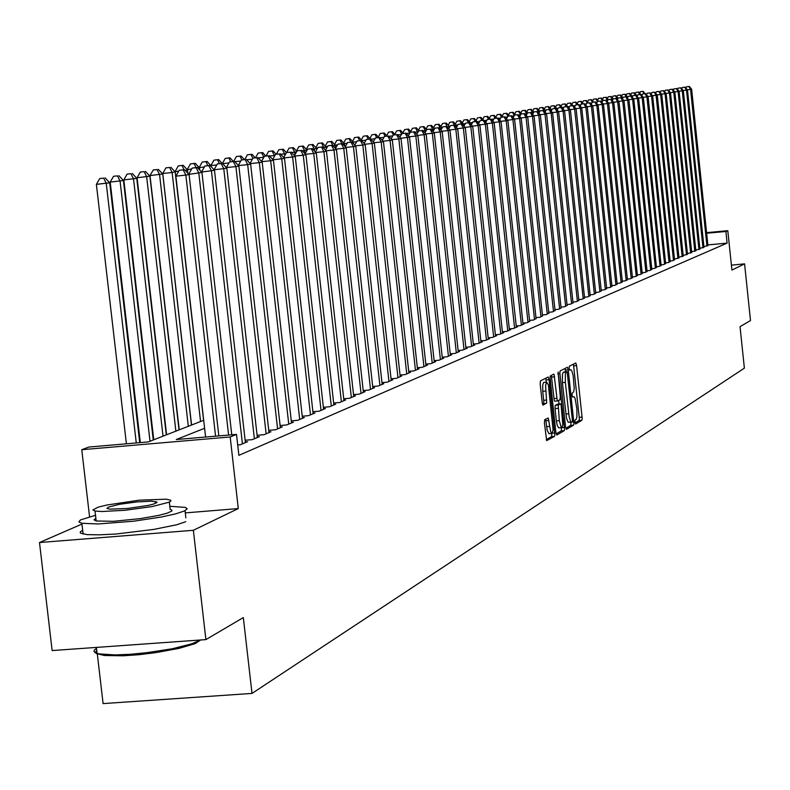 <?xml version="1.0" encoding="UTF-8"?>
<svg xmlns="http://www.w3.org/2000/svg" width="790" height="790" viewBox="0 0 790 790"><rect width="100%" height="100%" fill="white"/><g stroke="black" fill="none" stroke-linecap="round" stroke-linejoin="round"><path stroke-width="1.19" d="M574.952 422.206L575.584 423.993L581.865 420.3L582.22 418.67L576.621 365.572L575.792 362.995L569.383 366.214L569.126 367.35L569.62 370.164L570.894 369.789L571.772 370.658L573.155 375.319L574.212 388.364L573.668 391.791L572.177 393.193L572.039 395.119L572.503 397.044L574.014 396.708L575.1 398.466L576.888 409.161L576.937 416.774L576.374 418.996L575.061 420.053L574.952 422.206M544.705 419.668L544.379 423.025L546.66 440.632L554.491 436.376L554.866 434.964L549.011 379.348L548.171 376.988L540.439 380.899L540.182 384.167L542.197 402.781L543.036 405.151L546.631 402.94L545.584 385.471L546.601 382.153L548.329 384.819L553.069 430.037L552.042 433.384L550.689 431.824L548.26 417.999L544.705 419.668M565.531 426.778L566.45 429.355L573.668 425.099L573.965 423.499L568.257 369.532L567.457 367.222L560.169 370.885L559.794 372.515L565.531 426.778M555.903 432.397L556.822 435.004L564.228 430.639L564.524 429.306L558.096 371.952L560.258 396.866L559.922 399.809L557.75 400.955L557.138 399.73L554.086 374.588L553.671 374.174L550.462 375.803L550.087 377.166L555.903 432.397M575.041 422.857L579.07 420.487L579.356 418.611L573.451 364.16M565.571 371.764L565.087 368.397M565.798 428.269L570.765 425.336L570.982 422.087M572.503 421.485L567.151 371.626L566.055 372.258L565.383 374.045L565.324 382.4L569.086 416.547L570.686 421.544L571.466 422.058L572.503 421.485M567.161 371.626L564.248 371.883L567.141 371.636M564.248 371.893L563.151 372.505L562.48 374.292L562.411 382.646L565.324 382.4M562.411 382.646L566.519 418.443L568.217 422.225L571.219 422.028M554.807 401.211L557.72 400.955L554.807 401.211L554.195 399.987L551.321 375.369M559.31 420.635L561.177 427.39L562.144 427.163L562.757 424.279L561.068 405.122L560.456 403.897L558.224 405.112L559.31 420.635L556.357 420.892L557.315 425.78L558.787 427.834M557.552 404.164L560.367 403.917M557.434 404.174L555.212 405.458L555.034 408.598L557.987 408.351M556.16 433.907L561.295 430.876L561.532 427.657L564.465 427.41M549.03 433.641L547.194 430.353L545.643 419.144M546.65 382.133L543.619 382.419L542.681 384.977L542.75 391.287L545.722 391.03M542.463 404.134L543.471 403.581L543.796 401.952L542.75 391.287M546.315 382.163L545.752 378.183M546.285 439.684L551.588 436.564L551.845 433.414M200.759 639.949L195.169 643.613L178.935 648.412L155.719 652.649L138.912 654.663L123.043 655.779L104.497 655.542L96.291 653.567L95.392 652.313L96.696 650.328M96.469 648.373L94.346 650.081L94.04 651.602L95.6 652.886L99.333 653.962L115.034 654.91L130.162 654.278L147.128 652.659L172.171 648.748L191.703 643.899L200.571 639.959M95.541 515.268L80.491 519.958L78.882 521.913L81.884 523.306L98.059 524.017L133.668 521.202L161.19 517.035L175.538 513.895L184.554 510.933L187.25 508.721L185.294 507.338L169.811 506.331M169.317 502.045L170.156 509.352L171.746 509.935L171.934 510.903L167.381 513.135L158.78 515.366L140.274 518.586L113.454 521.272L96.202 520.975L94.049 519.85L95.886 518.25M168.981 502.203L170.601 501.255L170.808 500.258L166.295 499.142L139.307 500.188L106.927 504.958L98.059 507.18L92.894 509.896L95.047 511.061L101.782 511.574L125.294 510.271L152.045 506.538L168.981 502.203M108.22 507.15L106.907 508.474L109.978 509.195L127.595 508.474L148.441 505.353L154.011 503.931L157.111 502.243L151.591 501.176L136.631 501.976L119.409 504.346L108.22 507.15M82.683 530.169L80.254 531.877L80.383 533.023L87.107 534.633L99.323 534.87L115.962 533.991L153.803 529.418L176.782 524.718L185.788 521.696M205.904 639.574L52.189 650.605L39.5 542.533L193.382 530.317L205.904 639.574L243.359 617.632L252 693.452L744.328 368.101L740.013 326.675L750.5 320.533L744.605 263.909L731.925 270.042L727.817 230.65L725.901 231.44L727.116 243.073L238.857 455.326L236.477 434.362L230.157 436.988L81.735 449.678L88.826 447.012L148.322 441.916L203.711 420.31M193.382 530.317L238.304 508.602L230.157 436.988M744.605 263.909L731.412 265.154M703.92 246.658L707.958 245.483M699.881 248.366L703.969 247.181M695.793 250.094L699.93 248.889M691.645 251.852L695.842 250.628M687.448 253.629L691.704 252.395M683.192 255.427L687.507 254.173M678.877 257.244L683.251 255.98M674.512 259.09L678.936 257.817M670.088 260.967L672.725 260.72L674.571 259.663M665.595 262.863L668.271 262.616L670.147 261.549M661.052 264.788L663.758 264.531L665.654 263.455M656.441 266.744L659.186 266.477L661.112 265.391M651.76 268.719L654.545 268.452L656.5 267.346M647.02 270.723L649.844 270.457L651.829 269.331M642.211 272.757L645.075 272.481L647.089 271.345M637.332 274.811L640.246 274.545L642.28 273.389M632.385 276.905L635.338 276.628L637.402 275.453M627.369 279.028L630.371 278.742L632.454 277.557M622.283 281.181L625.325 280.894L627.438 279.69M617.118 283.363L620.199 283.067L622.352 281.852M611.885 285.575L615.005 285.279L617.188 284.044M606.562 287.827L609.732 287.53L611.954 286.266M601.17 290.098L604.389 289.802L606.641 288.518M595.69 292.418L598.958 292.112L601.239 290.809M590.13 294.769L593.448 294.463L595.769 293.139M584.481 297.149L587.859 296.843L590.209 295.5M578.754 299.578L582.171 299.252L584.561 297.899M572.928 302.037L576.404 301.711L578.833 300.328M567.023 304.525L570.548 304.199L573.017 302.797M561.019 307.063L564.603 306.737L567.101 305.315M554.916 309.641L558.56 309.305L561.098 307.863M548.714 312.257L552.417 311.922L555.005 310.45M542.424 314.924L546.186 314.578L548.803 313.077M536.025 317.62L539.846 317.274L542.513 315.753M529.517 320.365L533.408 320.009L536.114 318.469M522.911 323.159L526.861 322.804L529.616 321.234M516.186 326.003L520.205 325.628L524.205 323.93L523 324.038M509.352 328.887L513.431 328.512L517.509 326.784L516.285 326.892M502.401 331.82L506.558 331.445L510.695 329.677L509.451 329.795M495.33 334.802L499.557 334.417L503.773 332.63L502.499 332.738M488.141 337.834L492.437 337.449L496.722 335.622L495.429 335.74M480.824 340.925L485.198 340.529L489.553 338.673L488.24 338.791M473.378 344.065L477.832 343.67L482.265 341.774L480.932 341.902M465.804 347.264L470.336 346.859L474.849 344.934L473.487 345.062M458.091 350.523L462.703 350.098L467.295 348.143L465.912 348.272M450.251 353.831L454.941 353.406L459.612 351.422L458.21 351.54M442.252 357.199L447.031 356.774L451.791 354.75L450.359 354.878M434.115 360.635L438.983 360.201L443.832 358.137L442.37 358.265M425.83 364.131L430.787 363.686L435.725 361.583L434.233 361.721M417.387 367.696L422.433 367.241L427.459 365.099L425.948 365.237M408.786 371.32L413.93 370.865L419.056 368.683L417.505 368.821M400.017 375.023L405.26 374.549L410.484 372.327L408.904 372.475M391.08 378.785L396.422 378.311L401.745 376.05L400.145 376.188M381.975 382.627L387.426 382.143L392.847 379.832L391.208 379.98M372.683 386.537L378.242 386.053L383.772 383.693L382.103 383.841M363.212 390.537L368.881 390.033L374.519 387.633L372.821 387.781M353.555 394.605L359.341 394.101L365.089 391.652L363.361 391.8M343.699 398.753L349.605 398.239L355.47 395.741L353.703 395.899M333.647 402.999L339.67 402.466L345.655 399.918L343.848 400.076M323.387 407.314L329.529 406.781L335.641 404.184L333.795 404.342M312.909 411.728L319.18 411.185L325.421 408.539L323.535 408.697M302.215 416.241L308.623 415.678L314.983 412.973L313.067 413.14M291.293 420.843L297.83 420.27L304.328 417.505L302.373 417.673M280.134 425.534L286.819 424.961L293.455 422.137L291.451 422.314M268.728 430.343L275.562 429.75L282.346 426.867L280.302 427.044M257.076 435.241L264.067 434.648L270.99 431.696L268.906 431.873M245.177 440.257L252.306 439.645L259.397 436.633L257.264 436.821M237.681 444.987L240.298 444.76L247.537 441.679L245.354 441.867M727.116 243.073L707.899 244.91M97.249 653.478L103.095 703.554L252 693.452M81.972 524.046L39.5 542.533M89.547 516.739L81.735 449.678M204.62 428.249L176.259 439.526L236.477 434.362M725.901 231.44L706.685 233.297M706.615 232.695L727.817 230.65M238.304 508.602L185.255 512.878M558.609 400.52L558.984 404.026M558.609 427.854L561.532 427.657M556.357 420.892L555.034 408.598M643.179 91.344L640.443 91.66L643.179 91.344L645.163 93.684M642.29 94.553L641.045 94.691M644.146 93.793L642.744 91.413M639.673 93.111L640.443 91.66M706.991 246.134L690.579 89.438L691.606 89.26L707.978 245.71M688.831 86.515L686.52 86.762L688.831 86.515L690.579 89.438L687.349 89.774M686.52 86.762L685.868 88.016M691.606 89.26L689.245 86.446M638.774 92.045L636.019 92.371L638.774 92.045L640.789 94.425M637.579 95.314L636.572 95.422M639.752 94.533L638.33 92.124M635.239 93.852L636.019 92.371M636.77 96.054L636.434 95.659M634.321 92.766L631.546 93.082L634.321 92.766L636.72 95.61M632.8 96.084L632.069 96.163M635.308 95.294L633.866 92.835M630.746 94.603L631.546 93.082M632.296 97.032L631.595 96.449M629.798 93.497L627.003 93.812L629.798 93.497L632.227 96.35M630.805 96.054L629.344 93.566M626.194 95.363L627.003 93.812M627.695 97.358L626.697 97.269M625.226 94.227L622.411 94.553L625.226 94.227L627.665 97.101M626.243 96.824L624.762 94.306M621.572 96.133L622.411 94.553M702.991 247.833L686.461 90.129L687.498 89.961L703.999 247.408M684.713 87.196L682.382 87.443L684.713 87.196L686.461 90.129L683.192 90.485M682.382 87.443L681.711 88.717M687.498 89.961L685.127 87.127M698.943 249.561L682.293 90.84L683.34 90.662L699.96 249.127M680.536 87.888L678.195 88.134L680.536 87.888L682.293 90.84L678.975 91.196M678.195 88.134L677.504 89.438M683.34 90.662L680.95 87.818M694.835 251.309L678.077 91.561L679.133 91.383L695.871 250.864M676.299 88.579L673.939 88.826L676.299 88.579L678.077 91.561L674.709 91.916M673.939 88.826L673.238 90.169M679.133 91.383L676.724 88.51M690.677 253.076L673.791 92.282L674.867 92.104L691.724 252.632M672.014 89.29L669.644 89.537L672.014 89.29L673.791 92.282L670.384 92.647M669.644 89.537L668.923 90.909M674.867 92.104L672.438 89.211M622.915 97.891L621.908 98.296M620.594 94.978L617.76 95.304L620.594 94.978L622.974 97.772M620.12 95.047L621.73 98.078M616.901 96.913L617.76 95.304M686.471 254.864L669.456 93.023L670.552 92.835L687.527 254.419M667.668 90.001L665.279 90.258L667.668 90.001L669.456 93.023L666.01 93.388M665.279 90.258L664.548 91.65M670.552 92.835L668.103 89.932M617.918 98.72L617.188 98.839L617.276 99.599M615.894 95.728L613.04 96.054L615.894 95.728L618.116 98.345M615.42 95.807L617.188 98.839L616.674 98.888M612.161 97.703L613.04 96.054M682.205 256.681L665.071 93.763L666.168 93.576L683.271 256.227M663.264 90.731L660.865 90.978L663.264 90.731L665.071 93.763L661.566 94.138M660.865 90.978L660.114 92.41M666.168 93.576L663.709 90.653M612.843 99.56L612.497 100.212M611.134 96.499L608.261 96.824L611.134 96.499L613.188 98.908M610.66 96.568L612.438 99.629L611.549 99.718M607.362 98.503L608.261 96.824M677.879 258.528L660.618 94.523L661.734 94.336L678.966 258.063M658.801 91.462L656.391 91.719L658.801 91.462L660.618 94.523L657.073 94.899M656.391 91.719L655.621 93.181M661.734 94.336L659.255 91.393M606.315 97.269L603.412 97.605L606.315 97.269L608.32 99.629M605.831 97.348L607.619 100.419L606.345 100.557M602.503 99.323L603.412 97.605M673.495 260.384L656.105 95.284L657.24 95.096L674.601 259.92M654.278 92.203L651.849 92.47L654.278 92.203L656.105 95.284L652.51 95.669M651.849 92.47L651.069 93.961M657.24 95.096L654.742 92.134M601.427 98.059L598.504 98.395L601.427 98.059L603.451 100.429M602.494 101.258L601.072 101.406M602.612 101.031L600.933 98.138M597.576 100.142L598.504 98.395M669.061 262.28L651.533 96.064L652.678 95.867L670.177 261.806M649.696 92.963L647.257 93.22L649.696 92.963L651.533 96.064L647.889 96.449M647.257 93.22L646.447 94.751M652.678 95.867L650.16 92.884M596.47 98.849L593.527 99.194L596.47 98.849L598.524 101.258M597.22 102.108L595.709 102.266M597.497 101.574L595.976 98.938M592.579 100.982L593.527 99.194M664.558 264.196L646.901 96.854L648.057 96.656L665.684 263.712M645.055 93.724L642.596 93.99L645.055 93.724L646.901 96.854L643.208 97.239M642.596 93.99L641.766 95.551M648.057 96.656L645.519 93.655M591.443 99.659L588.481 100.004L591.443 99.659L593.537 102.108M591.858 102.977L590.278 103.144M592.391 102.246L590.94 99.747M587.513 101.831L588.481 100.004M659.996 266.141L642.201 97.644L643.376 97.447L661.141 265.647M640.344 94.504L637.866 94.77L640.344 94.504L642.201 97.644L638.458 98.049M637.866 94.77L637.026 96.36M643.376 97.447L640.818 94.425M586.358 100.478L583.366 100.824L586.358 100.478L588.481 102.957M586.427 103.855L584.768 104.033M587.335 103.085L589.982 102.799L587.306 103.085L585.844 100.567M582.368 102.69L583.366 100.824M655.364 268.106L637.431 98.454L638.636 98.256L656.53 267.613M635.575 95.294L633.076 95.551L635.575 95.294L637.431 98.454L633.639 98.859M633.076 95.551L632.217 97.18M638.636 98.256L636.049 95.215M650.674 270.101L632.602 99.273L633.817 99.076L651.849 269.597M630.736 96.084L628.218 96.35L630.736 96.084L632.602 99.273L628.751 99.688M628.218 96.35L627.339 98.019M633.817 99.076L631.22 96.005M645.914 272.125L627.704 100.113L628.939 99.895L647.109 271.622M625.828 96.894L623.3 97.16L625.828 96.894L627.704 100.113L623.804 100.518M623.3 97.16L622.392 98.869M628.939 99.895L626.322 96.815M581.193 101.308L578.181 101.663L581.193 101.308L583.346 103.826M580.907 104.744L579.169 104.932M582.151 103.954L580.67 101.397M577.164 103.559L578.181 101.663M575.959 102.157L572.918 102.502L575.959 102.157L578.152 104.705M575.308 105.653L573.481 105.84M576.927 104.833L575.436 102.236M571.881 104.448L572.918 102.502M570.647 103.006L567.585 103.362L570.647 103.006L572.878 105.593M569.62 106.571L567.753 106.769M571.634 105.732L570.113 103.095M566.529 105.337L567.585 103.362M641.095 274.179L622.737 100.952L623.991 100.745L642.31 273.666M620.851 97.713L618.303 97.99L620.851 97.713L622.737 100.952L618.777 101.367M618.303 97.99L617.385 99.728M623.991 100.745L621.345 97.634M565.265 103.875L562.184 104.231L565.265 103.875L567.941 106.986M563.853 107.499L562.312 107.667M566.262 106.64L564.722 103.954M561.098 106.255L562.184 104.231M636.207 276.263L617.701 101.811L618.965 101.594L637.431 275.74M615.795 98.543L613.238 98.819L615.795 98.543L617.701 101.811L613.682 102.236M613.238 98.819L612.289 100.597M618.965 101.594L616.309 98.464M562.579 108.546L562.075 107.963M559.804 104.754L556.693 105.109L559.804 104.754L562.51 107.884M557.997 108.447L556.792 108.576M560.811 107.559L559.261 104.843M555.587 107.173L556.693 105.109M631.24 278.376L612.586 102.67L613.879 102.453L632.484 277.843M610.68 99.392L608.102 99.668L610.68 99.392L612.586 102.67L608.517 103.105M608.102 99.668L607.135 101.485M613.879 102.453L611.193 99.303M558.313 107.855L561.65 107.47L558.313 107.855L557.128 110.077L556.99 108.803L556.15 108.941M554.274 105.643L551.134 106.008L554.274 105.643L556.99 108.803M552.052 109.405L551.193 109.494M555.291 108.487L553.711 105.732M549.998 108.112L551.134 106.008M626.213 280.519L607.411 103.559L608.705 103.332L627.477 279.976M605.486 100.251L602.889 100.518L605.486 100.251L607.411 103.559L603.274 103.994M602.889 100.518L601.901 102.384M608.705 103.332L606.009 100.162M551.469 110.481L551.39 109.731L550.126 109.938M548.655 106.541L545.485 106.907L548.655 106.541L551.39 109.731M546.009 110.383L545.515 110.432M573.046 303.143L552.644 112.852L549.702 109.435L546.305 109.83L549.682 109.435L548.082 106.64M544.33 109.059L545.485 106.907M621.098 282.692L602.148 104.448L603.471 104.221L622.382 282.139M600.212 101.12L597.596 101.397L600.212 101.12L602.148 104.448L597.951 104.892M597.596 101.397L596.588 103.293M603.471 104.221L600.746 101.031M545.742 110.886L544.32 111.301M542.947 107.46L539.758 107.835L542.947 107.46L545.712 110.669M542.375 107.549L544.004 110.936M538.582 110.027L539.758 107.835M615.924 284.894L596.815 105.356L598.149 105.129L617.227 284.341M594.87 101.999L592.233 102.275L594.87 101.999L596.815 105.356L592.549 105.801M592.233 102.275L591.197 104.221M598.149 105.129L595.403 101.91M539.718 111.657L538.494 111.864L538.612 112.901M537.161 108.388L533.951 108.763L537.161 108.388L539.817 111.469M536.578 108.487L538.494 111.864L537.773 111.933M532.746 111.015L533.951 108.763M610.66 287.135L591.394 106.275L592.757 106.038L611.983 286.572M589.439 102.888L591.394 106.275L587.079 106.729M586.792 103.174L585.726 105.159M592.757 106.038L589.982 102.799M533.467 112.694L532.628 112.832L532.756 114.017M531.295 109.336L528.056 109.711L531.295 109.336L533.754 112.17M530.702 109.435L532.628 112.832L531.443 112.96M526.821 112.002L528.056 109.711M605.328 289.397L585.904 107.203L587.276 106.976L606.671 288.834M583.929 103.796L581.262 104.083L583.929 103.796L585.904 107.203L581.509 107.667M581.262 104.083L580.176 106.117M587.276 106.976L584.491 103.707M527.127 113.74L526.742 114.451M525.34 110.294L522.072 110.669L525.34 110.294L527.601 112.911M524.738 110.393L526.673 113.819L525.014 113.987M520.808 113.019L522.072 110.669M519.287 111.262L515.989 111.647L519.287 111.262L521.578 113.898M518.684 111.36L520.63 114.817L518.477 115.044M514.705 114.037L515.989 111.647M513.154 112.249L509.827 112.644L513.154 112.249L515.465 114.915M514.132 115.873L511.841 116.11M514.32 115.528L512.532 112.358M508.503 115.083L509.827 112.644M599.916 291.707L580.324 108.151L581.726 107.914L601.279 291.125M578.339 104.715L575.653 105.001L578.339 104.715L580.324 108.151L575.87 108.625M575.653 105.001L574.547 107.085M581.726 107.914L578.902 104.626M594.416 294.048L574.656 109.119L576.078 108.872L595.798 293.455M572.671 105.653L569.965 105.939L572.671 105.653L574.656 109.119L570.133 109.593M569.965 105.939L568.83 108.062M576.078 108.872L573.244 105.554M588.836 296.418L568.909 110.087L570.36 109.85L590.239 295.825M566.914 106.601L564.179 106.887L566.914 106.601L568.909 110.087L564.317 110.57M564.179 106.887L563.023 109.059M570.36 109.85L567.487 106.502M506.923 113.256L503.566 113.642L506.923 113.256L509.274 115.962M507.486 116.94L505.087 117.197M507.891 116.199L506.291 113.355M502.213 116.14L503.566 113.642M583.178 298.827L563.073 111.084L564.544 110.827L584.6 298.225M561.058 107.568L563.073 111.084L558.412 111.578M564.544 110.827L561.65 107.47M500.593 114.273L497.206 114.669L500.593 114.273L502.983 117.029M500.732 118.036L498.223 118.303M501.531 117.197L499.952 114.372M495.824 117.216L497.206 114.669M577.421 301.276L557.148 112.091L558.639 111.834L578.873 300.664M555.123 108.546L552.358 108.832L555.123 108.546L557.148 112.091L552.408 112.585M552.358 108.832L551.134 111.104M558.639 111.834L555.716 108.447M494.165 115.31L490.748 115.705L494.165 115.31L496.604 118.105M493.869 119.142L491.242 119.418M495.113 118.263L493.513 115.409M489.336 118.312L490.748 115.705M552.644 112.852L546.315 113.612M571.585 303.765L551.124 113.108L549.09 109.534M546.305 109.83L545.061 112.15M487.637 116.357L484.191 116.752L487.637 116.357L490.116 119.201M486.887 120.278L484.151 120.564M488.595 119.359L486.976 116.466M482.749 119.418L484.191 116.752M565.65 306.293L545.011 114.145L546.552 113.888L567.141 305.651M542.967 110.551L540.153 110.847L542.967 110.551L545.011 114.145L540.133 114.659M540.153 110.847L538.879 113.217M546.552 113.888L543.579 110.442M481.011 117.424L477.535 117.829L481.011 117.424L483.539 120.317M479.787 121.423L477.071 121.709M481.979 120.475L480.34 117.532M476.054 120.544L477.535 117.829M474.276 118.51L470.761 118.915L474.276 118.51L477.318 121.986M472.568 122.588L470.257 122.825M475.264 121.611L473.595 118.619M469.26 121.69L470.761 118.915M470.603 124.06L470.504 123.112L469.862 123.22M467.433 119.606L463.888 120.021L467.433 119.606L470.504 123.112M465.231 123.773L463.325 123.971M468.431 122.766L466.742 119.715M462.348 122.855L463.888 120.021M559.626 308.851L538.8 115.202L540.37 114.935L561.137 308.209M536.746 111.568L533.912 111.874L536.746 111.568L538.8 115.202L533.843 115.725M533.912 111.874L532.608 114.303M540.37 114.935L537.368 111.469M553.504 311.457L532.49 116.268L534.08 116.002L555.044 310.806M530.426 112.615L527.572 112.911L530.426 112.615L532.49 116.268L527.453 116.802M527.572 112.911L526.239 115.399M534.08 116.002L531.058 112.506M547.282 314.104L526.081 117.364L527.7 117.088L548.843 313.442M523.997 113.671L521.124 113.977L523.997 113.671L526.081 117.364L520.956 117.898M521.124 113.977L519.761 116.515M527.7 117.088L524.649 113.562M463.76 125.975L463.582 124.257L462.426 124.445M460.481 120.722L456.906 121.137L460.481 120.722L463.582 124.257M457.766 124.978L456.284 125.126M461.498 123.941L459.78 120.84M455.326 124.04L456.906 121.137M540.962 316.8L519.573 118.47L521.202 118.184L542.552 316.119M517.47 114.748L514.576 115.054L517.47 114.748L519.573 118.47L514.359 119.014M514.576 115.054L513.174 117.651M521.202 118.184L518.131 114.639M456.709 126.923L456.541 125.422L454.852 125.699M453.421 121.858L449.806 122.282L453.421 121.858L456.541 125.422M450.162 126.203L449.125 126.311M454.586 125.403L452.7 121.976M448.197 125.245L449.806 122.282M534.534 319.535L512.947 119.586L514.616 119.31L536.153 318.844M510.834 115.844L507.921 116.15L510.834 115.844L512.947 119.586L507.654 120.149M507.921 116.15L506.489 118.806M514.616 119.31L511.505 115.725M449.48 127.447L449.392 126.607L447.584 126.904L447.654 127.546M446.232 123.013L442.598 123.438L446.232 123.013L449.392 126.607M445.511 123.131L447.13 126.953M442.43 127.447L441.857 127.506M440.938 126.469L442.598 123.438M528.006 322.31L506.222 120.732L507.911 120.445L529.656 321.609M504.099 116.95L501.156 117.256L504.099 116.95L506.222 120.732L500.83 121.305M501.156 117.256L499.685 119.981M507.911 120.445L504.771 116.841M442.143 127.98L440.287 128.108L440.445 129.56M438.934 124.188L435.26 124.623L438.934 124.188L442.124 127.812M438.203 124.306L440.287 128.108L439.26 128.217M433.572 127.713L435.26 124.623M521.37 325.134L499.379 121.897L501.097 121.601L523.039 324.423M497.236 118.075L494.273 118.391L497.236 118.075L499.379 121.897L493.898 122.47M494.273 118.391L492.772 121.176M501.097 121.601L497.927 117.967M434.352 129.096L432.861 129.343L433.088 131.407M431.518 125.383L427.805 125.817L431.518 125.383L434.52 128.79M430.767 125.501L432.861 129.343L431.251 129.511M426.077 128.977L427.805 125.817M514.626 328.008L492.417 123.072L494.165 122.776L516.324 327.287M490.274 119.231L487.282 119.547L490.274 119.231L492.417 123.072L486.847 123.665M487.282 119.547L485.741 122.391M494.165 122.776L490.975 119.112M426.324 130.419L425.316 130.587L425.474 131.979M423.973 126.597L420.221 127.032L423.973 126.597L426.709 129.708M423.203 126.716L425.316 130.587L423.104 130.824M418.453 130.271L420.221 127.032M507.763 330.921L485.346 124.277L487.124 123.971L509.491 330.19M483.184 120.396L480.172 120.712L483.184 120.396L485.346 124.277L479.678 124.869M480.172 120.712L478.592 123.625M487.124 123.971L483.895 120.278M418.147 131.772L417.722 132.552M416.3 127.832L412.508 128.276L416.3 127.832L418.917 130.794M415.52 127.95L417.643 131.861L414.799 132.157M410.701 131.584L412.508 128.276M500.791 333.894L478.148 125.501L479.965 125.195L502.549 333.143M475.975 121.581L472.943 121.907L475.975 121.581L478.148 125.501L472.39 126.104M472.943 121.907L471.324 124.889M479.965 125.195L476.706 121.463M408.489 129.086L404.668 129.53L408.489 129.086L411.136 132.068M409.822 133.155L406.346 133.52M409.832 133.135L407.699 129.214M402.811 132.917L404.668 129.53M493.691 336.915L470.83 126.736L472.677 126.43L495.478 336.155M468.648 122.786L465.587 123.112L468.648 122.786L470.83 126.736L464.974 127.358M465.587 123.112L463.928 126.163M472.677 126.43L469.388 122.667M400.55 130.36L396.689 130.814L400.55 130.36L403.246 133.401M401.36 134.517L397.726 134.902M401.646 133.994L399.75 130.488M394.793 134.27L396.689 130.814M486.472 339.986L463.384 128L465.261 127.684L488.289 339.216M461.192 124.02L458.101 124.346L461.192 124.02L463.384 128L457.43 128.632M458.101 124.346L456.403 127.467M465.261 127.684L461.943 123.892M392.472 131.663L388.581 132.118L392.472 131.663L395.227 134.754M392.739 135.91L388.957 136.315M393.381 134.991L391.662 131.792M386.636 135.653L388.581 132.118M479.125 343.117L455.81 129.293L457.716 128.968L480.982 342.327M453.598 125.264L450.488 125.6L453.598 125.264L455.81 129.293L449.747 129.925M450.488 125.6L448.75 128.8M457.716 128.968L454.369 125.146M384.256 132.987L380.316 133.441L384.256 132.987L387.06 136.137M383.96 137.332L380.01 137.746M385.165 136.344L383.426 133.115M378.331 137.065L380.316 133.441M471.66 346.297L448.108 130.597L450.043 130.271L473.536 345.497M445.876 126.538L442.746 126.874L445.876 126.538L448.108 130.597L441.926 131.249M442.746 126.874L440.958 130.143M450.043 130.271L446.656 126.41M375.892 134.33L371.912 134.794L375.892 134.33L378.756 137.539M375.013 138.773L370.895 139.208M376.81 137.746L375.053 134.468M369.878 138.497L371.912 134.794M464.046 349.536L440.257 131.93L442.232 131.594L465.962 348.716M438.016 127.832L434.856 128.168L438.016 127.832L440.257 131.93L433.977 132.592M434.856 128.168L433.029 131.525M442.232 131.594L438.815 127.704M367.38 135.692L363.361 136.166L367.38 135.692L370.303 138.971M365.898 140.255L361.909 140.669M368.308 139.178L366.521 135.831M361.277 139.948L363.361 136.166M456.304 352.824L432.278 133.283L434.283 132.947L458.259 351.994M430.017 129.155L426.827 129.491L430.017 129.155L432.278 133.283L425.869 133.954M426.827 129.491L424.961 132.917M434.283 132.947L430.827 129.017M362.284 141.459L361.938 141.074M358.719 137.095L354.651 137.569L358.719 137.095L362.235 141.025M356.606 141.746L353.12 142.111M359.657 140.64L357.84 137.233M352.518 141.44L354.651 137.569M448.424 356.181L424.141 134.665L426.195 134.32L450.409 355.332M421.87 130.498L418.661 130.834L421.87 130.498L424.141 134.665L417.624 135.347M418.661 130.834L416.735 134.349M426.195 134.32L422.699 130.36M353.604 143.859L353.446 142.477L352.508 142.635M349.891 138.507L345.783 138.991L349.891 138.507L353.446 142.477M347.136 143.276L344.163 143.592M350.849 142.131L349.002 138.655M343.601 142.951L345.783 138.991M440.405 359.598L415.866 136.068L417.95 135.722L442.42 358.739M413.585 131.861L410.336 132.207L413.585 131.861L415.866 136.068L409.22 136.769M410.336 132.207L408.371 135.801M417.95 135.722L414.414 131.723M344.766 146.318L344.499 143.958L342.89 144.224M340.905 139.958L336.757 140.442L340.905 139.958L344.499 143.958M337.478 144.837L335.049 145.093M341.873 143.652L339.996 140.097M334.516 144.491L336.757 140.442M432.229 363.074L407.433 137.5L409.556 137.144L434.283 362.195M405.132 133.253L401.863 133.599L405.132 133.253L407.433 137.5L400.668 138.211M401.863 133.599L399.839 137.282M409.556 137.144L405.981 133.115M335.681 148.086L335.385 145.469L333.074 145.854L330.832 141.578L331.76 141.43L327.564 141.924L330.832 141.578M327.633 146.427L325.757 146.614M331.76 141.43L335.385 145.469M325.263 146.071L327.564 141.924M423.904 366.619L398.841 138.961L401.004 138.596L425.998 365.721M396.531 134.675L393.232 135.021L396.531 134.675L398.841 138.961L391.949 139.682M393.232 135.021L391.159 138.793M401.004 138.596L397.4 134.527M326.31 148.806L326.102 147.009L323.762 147.394L323.87 148.401M322.438 142.921L318.192 143.425L322.438 142.921L326.102 147.009M321.49 143.079L323.762 147.394L323.031 147.473M317.58 148.036L316.296 148.174M315.832 147.671L318.192 143.425M415.431 370.224L390.092 140.442L392.294 140.077L417.564 369.315M387.762 136.117L384.434 136.463L387.762 136.117L390.092 140.442L383.071 141.183M384.434 136.463L382.311 140.334M392.294 140.077L388.65 135.969M316.76 149.527L316.652 148.569L314.252 148.964L314.479 150.999M312.939 144.452L308.653 144.955L312.939 144.452L316.652 148.569M311.981 144.609L314.252 148.964L312.791 149.122M307.33 149.695L306.648 149.764M306.234 149.3L308.653 144.955M406.791 373.897L381.175 141.963L383.426 141.578L408.963 372.979M378.835 137.588L375.477 137.944L378.835 137.588L381.175 141.963L374.016 142.714M375.477 137.944L373.295 141.904M383.426 141.578L379.733 137.44M307.024 150.248L304.575 150.564L304.92 153.665M303.261 146.012L298.926 146.515L303.261 146.012L307.014 150.169M302.284 146.17L304.575 150.564L302.333 150.801M296.447 150.969L298.926 146.515M397.982 377.65L372.09 143.504L374.381 143.118L400.204 376.702M369.73 139.089L366.343 139.445L369.73 139.089L372.09 143.504L364.792 144.264M366.343 139.445L364.111 143.504M374.381 143.118L370.648 138.931M296.586 151.887L294.709 152.203L294.986 154.751M293.396 147.592L289.012 148.115L293.396 147.592L296.852 151.413M292.399 147.76L294.709 152.203L291.658 152.519M286.523 152.579L289.012 148.115M285.881 153.665L284.647 153.862L284.834 155.541M283.334 149.211L278.91 149.735L283.334 149.211L286.444 152.638M282.326 149.379L284.647 153.862L280.756 154.277M276.382 154.248L278.91 149.735M274.95 155.472L274.476 156.321M273.083 150.86L268.6 151.394L273.083 150.86L276.184 154.277M272.046 151.028L274.387 155.561L269.627 156.065M266.032 155.976L268.6 151.394M262.626 152.539L258.093 153.082L262.626 152.539L265.776 156.005M263.791 157.309L258.261 157.891M263.86 157.18L261.569 152.717M255.466 157.763L258.093 153.082M251.971 154.257L247.379 154.8L251.971 154.257L255.19 157.793M252.415 159.145L246.648 159.748M252.879 158.326L250.884 154.435M244.683 159.59L247.379 154.8M241.088 156.005L236.437 156.558L241.088 156.005L244.387 159.619M240.802 161.022L234.778 161.654M241.888 159.916L239.982 156.183M233.692 161.446L236.437 156.558M389.006 381.471L362.827 145.074L365.158 144.679L391.267 380.504M360.457 140.61L357.041 140.976L360.457 140.61L362.827 145.074L355.391 145.854M357.041 140.976L354.74 145.133M365.158 144.679L361.395 140.462M379.862 385.362L353.387 146.673L355.767 146.278L382.163 384.384M350.997 142.17L347.551 142.536L350.997 142.17L353.387 146.673L345.793 147.473M347.551 142.536L345.191 146.802M355.767 146.278L351.955 142.012M370.54 389.332L343.759 148.313L346.178 147.898L372.88 388.334M341.349 143.76L337.873 144.126L341.349 143.76L343.759 148.313L336.017 149.122M337.873 144.126L335.454 148.5M346.178 147.898L342.327 143.602M361.02 393.381L333.933 149.982L336.412 149.557L363.42 392.363M331.514 145.38L327.998 145.755L331.514 145.38L333.933 149.982L326.033 150.801M327.998 145.755L325.519 150.228M336.412 149.557L332.511 145.222M351.323 397.508L323.92 151.68L326.438 151.255L353.762 396.471M321.481 147.039L317.935 147.404L321.481 147.039L323.92 151.68L315.862 152.519M317.935 147.404L315.388 151.996M326.438 151.255L322.488 146.871M341.418 401.725L313.699 153.418L316.267 152.983L343.917 400.658M311.24 148.727L307.666 149.093L311.24 148.727L313.699 153.418L305.473 154.277M307.666 149.093L305.049 153.803M316.267 152.983L312.277 148.55M229.989 157.793L225.288 158.346L229.989 157.793L233.366 161.486M228.922 162.947L222.642 163.599M230.779 161.753L228.863 157.97M222.444 163.382L225.288 158.346M331.316 406.021L303.261 155.186L305.888 154.741L333.864 404.934M300.793 150.446L297.178 150.821L300.793 150.446L303.261 155.186L294.868 156.065M297.178 150.821L294.492 155.65M305.888 154.741L301.849 150.268M216.796 164.903L210.891 165.614M218.652 159.619L213.902 160.182L218.652 159.619L222.118 163.392M219.462 163.668L217.507 159.797M210.881 165.515L213.902 160.182M321.007 410.415L292.616 156.993L295.302 156.539L323.604 409.309M290.127 152.203L286.484 152.579L290.127 152.203L292.616 156.993L284.044 157.891M286.484 152.579L283.719 157.536M295.302 156.539L291.204 152.026M204.393 166.907L199.248 167.678M211.355 166.799L210.713 166.097M207.089 161.476L202.27 162.049L207.089 161.476L211.266 166.009M207.908 165.614L205.923 161.664M199.218 167.441L202.27 162.049M310.48 414.888L281.744 158.839L284.479 158.375L313.136 413.763M279.245 153.991L275.562 154.376L279.245 153.991L281.744 158.839L272.985 159.758M275.562 154.376L272.718 159.462M284.479 158.375L280.341 153.813M191.703 168.951L187.358 169.791M199.732 169.988L199.505 167.954L198.083 168.191M195.278 163.372L190.41 163.955L195.278 163.372L199.505 167.954M196.108 167.608L194.083 163.57M187.319 169.406L190.41 163.955M299.736 419.46L270.644 160.726L273.439 160.252L302.442 418.315M268.126 155.828L264.403 156.213L268.126 155.828L270.644 160.726L261.697 161.654M264.403 156.213L261.49 161.427M273.439 160.252L269.242 155.64M178.738 171.045L172.131 172.487L200.581 421.534M187.872 173.267L187.497 169.939L185.166 170.324M183.221 165.317L178.283 165.9L183.221 165.317L187.497 169.939M184.06 169.653L182.006 165.515M175.153 171.41L178.283 165.9M288.765 424.131L259.298 162.651L262.162 162.167L291.53 422.956M256.77 157.694L253.007 158.089L256.77 157.694L259.298 162.651L250.163 163.599M253.007 158.089L250.015 163.441M262.162 162.167L257.915 157.506M169.653 167.5L165.9 167.885L169.653 167.5L172.131 172.487L162.73 173.464L191.526 425.069M203.603 420.359L175.232 171.973L170.907 167.292M162.73 173.464L165.9 167.885M277.547 428.911L247.714 164.616L250.637 164.123L280.371 427.706M245.167 159.61L241.375 160.005L245.167 159.61L247.714 164.616L238.383 165.584M241.375 160.005L238.294 165.495M250.637 164.123L246.342 159.412M191.437 425.099L162.701 174.047L150.041 175.558L179.202 429.869M157.042 169.524L153.25 169.919L157.042 169.524L159.531 174.57L188.346 426.304M158.316 169.317L162.701 174.047M150.041 175.558L153.25 169.919M179.004 429.948L149.903 176.16L137.075 177.701L166.611 434.786M144.155 171.598L140.324 171.993L144.155 171.598L146.654 176.703L175.854 431.182M145.459 171.391L149.903 176.16M137.075 177.701L140.324 171.993M166.295 434.905L136.808 178.333L123.813 179.883L153.744 439.803M130.972 173.721L127.111 174.116L130.972 173.721L133.49 178.876L163.076 436.169M132.305 173.504L136.808 178.333M123.813 179.883L127.111 174.116M153.3 439.971L123.428 180.545L110.254 182.125L140.314 442.607M117.503 175.884L113.592 176.289L117.503 175.884L120.031 181.108L150.011 441.264M118.865 175.666L123.428 180.545M110.254 182.125L113.592 176.289M139.731 442.657L109.741 182.806L96.39 184.406L126.39 443.802M103.727 178.096L99.777 178.51L103.727 178.096L106.275 183.379L136.245 442.953M105.119 177.878L109.741 182.806M96.39 184.406L99.777 178.51M266.092 433.779L235.884 166.631L238.866 166.117L268.985 432.555M233.317 161.565L229.475 161.96L233.317 161.565L235.884 166.631L226.335 167.618M229.475 161.96L226.305 167.599M238.866 166.117L234.512 161.367M254.39 438.766L223.777 168.685L226.829 168.161L257.333 437.512M214.11 169.791L223.777 168.685L221.2 163.56L222.415 163.352L217.319 163.964L221.2 163.56M217.319 163.964L214.1 169.692M226.829 168.161L222.415 163.352M242.421 443.862L211.414 170.778L214.525 170.255L245.433 442.578M201.657 172.062L211.414 170.778L208.807 165.594L210.061 165.396L204.896 166.009L208.807 165.594M204.896 166.009L201.628 171.795M214.525 170.255L210.061 165.396M228.587 435.043L198.764 172.931L201.954 172.388L231.786 434.767M188.929 174.393L198.764 172.931L196.137 167.687L197.421 167.47L192.187 168.092L196.137 167.687M192.187 168.092L188.869 173.958M201.954 172.388L197.421 167.47M215.581 436.159L185.818 175.123L189.087 174.57L218.86 435.873M205.617 437.008L175.834 176.16L185.818 175.123L183.181 169.82L184.495 169.603L179.192 170.235L183.181 169.82M179.192 170.235L175.834 176.16M189.087 174.57L184.495 169.603M569.501 369.947L570.637 369.848M573.747 365.829L576.621 365.572M579.287 417.337L582.151 417.09M579.001 420.537L581.865 420.3M565.393 370.085L568.287 369.829M570.992 422.156L573.886 421.909M570.706 425.395L573.599 425.148M563.359 372.337L566.262 372.08M565.788 414.059L568.701 413.812M561.236 430.935L564.159 430.688M551.637 377.077L554.59 376.82M553.958 398.585L556.901 398.338M557.789 373.877L558.688 373.798M555.34 405.31L558.283 405.063M545.92 420.734L548.902 420.478M546.562 426.62L549.544 426.363M543.718 400.313L546.7 400.056M543.401 403.641L546.384 403.384M546.078 379.911L549.04 379.654M552.22 433.256L554.797 433.038M551.519 436.623L554.491 436.376M569.491 369.918L570.726 369.809M568.425 422.304L571.328 422.058M557.523 404.154L560.396 403.907M548.852 433.661L551.825 433.404M185.008 510.715L185.828 517.825M96.36 647.435L97.061 653.429M156.025 503.171L155.837 501.531M96.202 520.975L95.047 511.061M81.884 523.306L83.138 534.099M104.497 655.542L103.263 654.495"/></g></svg>
